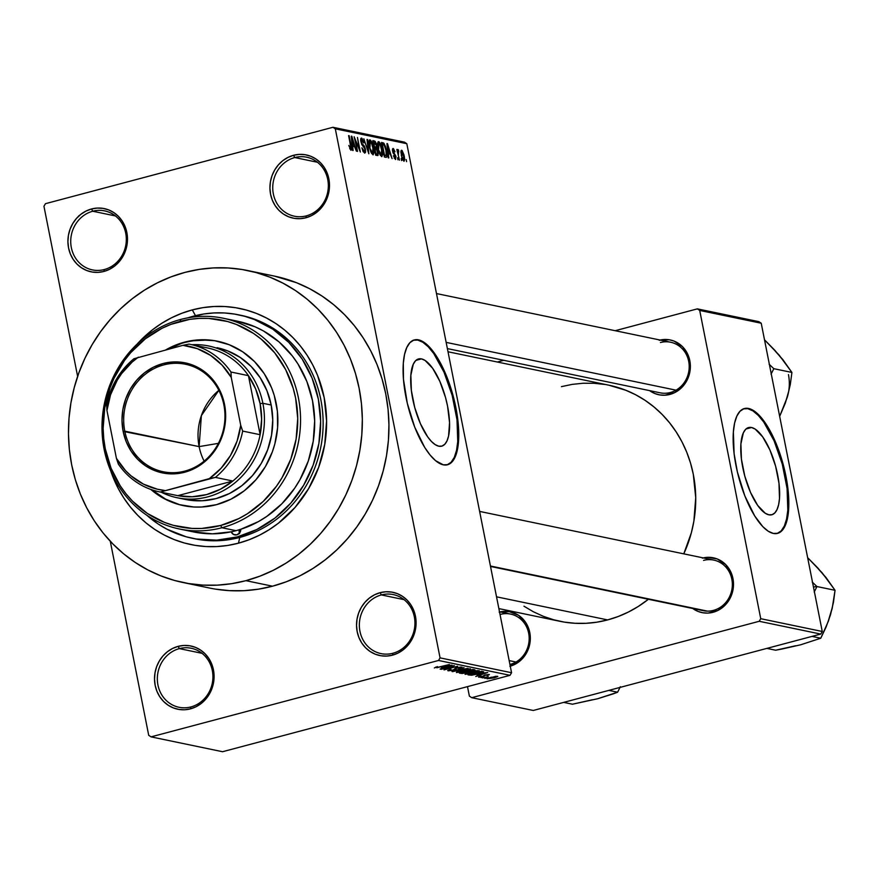 <?xml version="1.0" encoding="UTF-8"?>
<svg xmlns="http://www.w3.org/2000/svg" width="879" height="879" viewBox="0 0 879 879"><rect width="100%" height="100%" fill="white"/><g stroke="black" fill="none" stroke-linecap="round" stroke-linejoin="round"><path stroke-width="1.32" d="M294.773 157.55A30.139 27.699 -78.3 0 0 273.347 193.929A30.139 27.699 -78.3 0 0 306.31 215.871L305.892 217.772A32.292 29.677 101.7 0 1 270.578 194.281A32.292 29.677 101.7 0 1 293.52 155.297L294.773 157.55L317.462 162.263L294.773 157.55A30.139 27.699 101.7 0 1 306.672 157.198A30.139 27.699 101.7 0 1 328.339 185.898A30.139 27.699 101.7 0 1 306.31 215.871A30.139 27.699 101.7 0 1 294.41 216.212A30.139 27.699 101.7 0 1 272.743 187.524A30.139 27.699 101.7 0 1 294.773 157.55L293.52 155.297L287.96 157.407L282.84 160.637L278.379 164.856L274.731 169.922L272.05 175.613L270.424 181.733L269.93 188.029L270.578 194.281L272.336 200.225L275.16 205.642L278.918 210.334L283.477 214.102L288.664 216.816L294.278 218.366L300.091 218.684L305.892 217.772L311.463 215.663L316.572 212.432L321.044 208.213L324.692 203.148L327.373 197.456L328.999 191.336L329.493 185.04L328.845 178.789L327.076 172.844L324.263 167.428L320.494 162.736L315.935 158.967L310.748 156.253L305.145 154.704L299.321 154.385L293.52 155.297A32.292 29.677 101.7 0 1 328.845 178.789A32.292 29.677 101.7 0 1 305.892 217.772L306.31 215.871A30.139 27.699 -78.3 0 0 327.735 179.481A30.139 27.699 -78.3 0 0 294.773 157.55M381.376 594.929A30.139 27.699 -78.3 0 0 359.95 631.32A30.139 27.699 -78.3 0 0 392.924 653.251L392.495 655.163A32.292 29.677 101.7 0 1 357.182 631.66A32.292 29.677 101.7 0 1 380.124 592.677L381.376 594.929L404.065 599.654L381.376 594.929A30.139 27.699 101.7 0 1 393.276 594.589A30.139 27.699 101.7 0 1 414.943 623.277A30.139 27.699 101.7 0 1 392.924 653.251A30.139 27.699 101.7 0 1 381.014 653.602A30.139 27.699 101.7 0 1 359.346 624.903A30.139 27.699 101.7 0 1 381.376 594.929L380.124 592.677L374.564 594.786L369.444 598.017L364.983 602.247L361.335 607.301L358.654 613.004L357.028 619.113L356.533 625.419L357.182 631.66L358.94 637.605L361.763 643.021L365.521 647.713L370.081 651.482L375.267 654.196L380.882 655.745L386.694 656.075L392.495 655.163L398.066 653.053L403.175 649.823L407.647 645.593L411.295 640.538L413.976 634.836L415.602 628.716L416.097 622.42L415.448 616.179L413.679 610.224L410.867 604.807L407.098 600.126L402.538 596.347L397.363 593.644L391.748 592.094L385.936 591.765L380.124 592.677A32.292 29.677 101.7 0 1 415.448 616.179A32.292 29.677 101.7 0 1 392.495 655.163L392.924 653.251A30.139 27.699 -78.3 0 0 414.339 616.86A30.139 27.699 -78.3 0 0 381.376 594.929M179.36 648.614A30.139 27.699 -78.3 0 0 157.945 685.005A30.139 27.699 -78.3 0 0 190.908 706.936L190.49 708.848A32.292 29.677 101.7 0 1 155.165 685.345A32.292 29.677 101.7 0 1 178.118 646.362L179.36 648.614L202.049 653.328L179.36 648.614A30.139 27.699 101.7 0 1 191.27 648.262A30.139 27.699 101.7 0 1 212.938 676.962A30.139 27.699 101.7 0 1 190.908 706.936A30.139 27.699 101.7 0 1 178.997 707.276A30.139 27.699 101.7 0 1 157.33 678.588A30.139 27.699 101.7 0 1 179.36 648.614L178.118 646.362L172.548 648.471L167.439 651.702L162.967 655.921L159.33 660.986L156.638 666.678L155.012 672.798L154.517 679.104L155.165 685.345L156.934 691.29L159.747 696.706L163.516 701.398L168.076 705.167L173.262 707.881L178.866 709.43L184.689 709.749L190.49 708.848L196.05 706.727L201.17 703.497L205.631 699.277L209.279 694.212L211.96 688.521L213.586 682.401L214.08 676.105L213.443 669.853L211.674 663.909L208.85 658.492L205.093 653.811L200.533 650.031L195.347 647.318L189.732 645.779L183.92 645.45L178.118 646.362A32.292 29.677 101.7 0 1 213.443 669.853A32.292 29.677 101.7 0 1 190.49 708.848L190.908 706.936A30.139 27.699 -78.3 0 0 212.322 670.545A30.139 27.699 -78.3 0 0 179.36 648.614M92.756 211.235A30.139 27.699 -78.3 0 0 71.331 247.614A30.139 27.699 -78.3 0 0 104.304 269.545L103.887 271.457A32.292 29.677 101.7 0 1 68.562 247.966A32.292 29.677 101.7 0 1 91.515 208.971L92.756 211.235L115.446 215.948L92.756 211.235A30.139 27.699 101.7 0 1 104.667 210.883A30.139 27.699 101.7 0 1 126.334 239.582A30.139 27.699 101.7 0 1 104.304 269.545A30.139 27.699 101.7 0 1 92.394 269.897A30.139 27.699 101.7 0 1 70.727 241.209A30.139 27.699 101.7 0 1 92.756 211.235L91.515 208.971L85.944 211.092L80.835 214.322L76.363 218.541L72.726 223.607L70.034 229.298L68.408 235.418L67.914 241.714L68.562 247.966L70.331 253.91L73.144 259.327L76.912 264.008L81.472 267.787L86.658 270.501L92.262 272.04L98.085 272.369L103.887 271.457L109.446 269.348L114.567 266.117L119.028 261.898L122.675 256.833L125.356 251.141L126.983 245.021L127.477 238.714L126.84 232.474L125.071 226.529L122.247 221.112L118.489 216.421L113.929 212.652L108.743 209.938L103.129 208.389L97.316 208.07L91.515 208.971A32.292 29.677 101.7 0 1 126.84 232.474A32.292 29.677 101.7 0 1 103.887 271.457L104.304 269.545A30.139 27.699 -78.3 0 0 125.719 233.166A30.139 27.699 -78.3 0 0 92.756 211.235M421.502 358.896A45.126 16.163 -104.9 0 1 446.73 402.285A45.126 16.163 -104.9 0 1 441.73 446.158A45.126 16.163 -104.9 0 1 438.786 446.202L435.226 444.653L431.457 441.489L427.644 436.83L420.459 423.788L414.734 407.515L411.361 390.474L410.856 375.278L413.273 364.236L415.492 360.829L418.261 359.028L421.502 358.896L425.062 360.434L432.633 368.268L439.83 381.31L445.543 397.583L447.565 406.175L449.554 422.601L448.576 435.984L447.015 440.862L444.796 444.269L442.016 446.071L438.786 446.202A45.126 16.163 -104.9 0 1 413.548 402.813A45.126 16.163 -104.9 0 1 418.558 358.94A45.126 16.163 -104.9 0 1 421.502 358.896L415.976 360.357L421.502 358.896M413.141 340.25L417.767 340.063L422.876 342.283L428.26 346.809L433.71 353.479L444.005 372.147L452.191 395.44L457.014 419.821L457.75 441.577L456.531 450.4L454.289 457.388L451.114 462.255L447.147 464.848A64.585 23.14 75.1 0 0 453.762 401.626A64.585 23.14 75.1 0 0 417.767 340.063L418.547 339.854A64.585 23.14 -104.9 0 1 454.663 401.967A64.585 23.14 -104.9 0 1 447.51 464.76A64.585 23.14 -104.9 0 1 443.291 464.826L435.523 460.629L430.073 455.003L424.656 447.356L414.756 427.227L407.307 403.307L403.461 379.245L403.307 363.313L404.538 354.49L406.779 347.513L409.944 342.634L413.921 340.052L418.547 339.854L423.656 342.074L429.029 346.601L434.49 353.27L444.785 371.938L449.224 383.222L454.531 401.373L458.377 425.447L458.047 445.994L456.311 453.927L451.894 462.057L447.916 464.639L443.291 464.826A64.585 23.14 -104.9 0 1 407.175 402.725A64.585 23.14 -104.9 0 1 414.339 339.931A64.585 23.14 -104.9 0 1 418.547 339.854L417.767 340.063A64.585 23.14 75.1 0 0 413.943 340.041M660.129 340.052A27.985 25.722 101.7 0 1 689.905 361.148A27.985 25.722 101.7 0 1 669.919 394.429L670.336 392.517A25.832 23.733 -78.3 0 0 688.696 361.335A25.832 23.733 -78.3 0 0 660.437 342.535A25.832 23.733 101.7 0 1 670.644 342.239A25.832 23.733 101.7 0 1 689.213 366.829A25.832 23.733 101.7 0 1 670.336 392.517L669.919 394.429A27.985 25.722 101.7 0 1 649.614 390.628L654.987 393.594L659.843 394.935L664.887 395.22L674.742 392.594L683.049 386.134L688.532 376.816L689.938 371.52L690.367 366.049L688.279 355.49L682.576 346.733L674.127 341.107L669.271 339.766L659.195 340.272M699.223 609.411A25.832 23.733 -78.3 0 0 713.473 610.378L713.056 612.289A27.985 25.722 101.7 0 1 692.751 608.488L698.124 611.454L702.98 612.795L708.024 613.081L717.879 610.455L726.186 603.994L731.669 594.676L733.075 589.369L733.504 583.909L731.416 573.35L725.713 564.593L717.264 558.967L707.364 557.341L702.332 558.132M510.303 664.37A25.832 23.733 -78.3 0 0 528.664 633.188A25.832 23.733 -78.3 0 0 500.404 614.388A25.832 23.733 101.7 0 1 510.611 614.08A25.832 23.733 101.7 0 1 529.18 638.681A25.832 23.733 101.7 0 1 510.303 664.37L510.095 665.315L510.303 664.37A25.832 23.733 101.7 0 1 509.93 664.469M193.424 538.497A114.094 104.843 -78.3 0 0 239.758 537.443L238.495 543.167A120.555 110.776 101.7 0 1 110.754 470.957L118.017 488.054L123.741 497.877L130.356 507.007L137.794 515.369L145.969 522.873L154.814 529.455L164.252 535.036L174.174 539.574L184.491 543.024L195.116 545.354L205.928 546.54L216.827 546.573L227.727 545.441L238.495 543.167L239.758 537.443A114.094 104.843 101.7 0 1 194.677 538.761L192.292 538.267M192.303 309.902L195.479 315.66L192.303 309.902L203.082 307.628L213.971 306.507L224.881 306.529L235.693 307.716L246.307 310.045L256.635 313.495L266.557 318.044L275.984 323.626L284.84 330.196L293.015 337.701L300.442 346.062L307.057 355.193L312.792 365.016L317.583 375.432L324.175 397.627L326.592 420.942L324.736 444.466L318.67 467.298L308.65 488.57L295.036 507.458L278.368 523.236L269.073 529.762L259.272 535.289L249.043 539.772L238.495 543.167A120.555 110.776 101.7 0 0 324.175 397.627A120.555 110.776 101.7 0 0 192.303 309.902A120.555 110.776 101.7 0 0 137.124 344.085L152.441 329.845L161.725 323.318L171.526 317.78L181.755 313.298L192.303 309.902M215.19 589.084L229.485 590.644L243.901 590.688L258.283 589.194L272.523 586.194A159.308 146.386 -78.3 0 0 388.947 427.765A159.308 146.386 -78.3 0 0 274.435 276.105L247.823 270.567A159.308 146.386 101.7 0 1 362.346 422.239A159.308 146.386 101.7 0 1 245.922 580.667L272.523 586.194L286.466 581.711L299.981 575.778L312.935 568.471L325.208 559.846L336.679 549.99L347.238 538.992L356.786 526.971L365.224 514.039L372.476 500.316L378.475 485.933L383.156 471.034L386.485 455.761L388.419 440.258L388.936 424.678L388.046 409.164L385.749 393.869L382.057 378.948L377.025 364.532L370.696 350.776L363.126 337.8L354.391 325.724L344.568 314.682L333.756 304.76L322.066 296.08L309.606 288.697L296.487 282.697L274.27 276.061M182.975 582.502L209.587 588.04A159.308 146.386 -78.3 0 0 272.523 586.194L245.922 580.667A159.308 146.386 101.7 0 1 182.975 582.502A159.308 146.386 101.7 0 1 68.463 430.842A159.308 146.386 101.7 0 1 184.887 272.413A159.308 146.386 101.7 0 1 247.823 270.567M498.865 608.598L560 621.31A120.555 110.776 -78.3 0 0 607.631 619.915A120.555 110.776 -78.3 0 0 648.394 599.269L638.209 606.499L628.408 612.037L618.179 616.52L607.631 619.915L496.525 596.819L607.631 619.915L596.863 622.189L585.963 623.31L575.064 623.277L564.252 622.101L553.627 619.772L543.31 616.311L533.388 611.773L523.95 606.191M608.949 385.222L625.771 390.243L635.693 394.781L645.12 400.363L653.976 406.944L662.151 414.448L669.578 422.799L676.193 431.941L681.928 441.763L686.719 452.169L690.531 463.079L693.311 474.374L695.728 497.679L693.872 521.203L691.355 532.762L683.774 553.858A120.555 110.776 -78.3 0 0 609.081 385.244L448.004 351.765M703.266 557.901A27.985 25.722 101.7 0 1 733.042 578.997A27.985 25.722 101.7 0 1 713.056 612.289L713.473 610.378A25.832 23.733 -78.3 0 0 731.833 579.195A25.832 23.733 -78.3 0 0 703.574 560.395A25.832 23.733 101.7 0 1 713.781 560.088A25.832 23.733 101.7 0 1 732.35 584.689A25.832 23.733 101.7 0 1 713.473 610.378A25.832 23.733 101.7 0 1 703.266 610.674L490.515 566.45M670.336 392.517A25.832 23.733 101.7 0 1 660.129 392.814L447.378 348.589M751.556 427.513A45.126 16.163 -104.9 0 1 776.794 470.902A45.126 16.163 -104.9 0 1 771.795 514.775A45.126 16.163 -104.9 0 1 768.85 514.819L765.279 513.281L757.709 505.447L750.512 492.405L744.799 476.132L741.426 459.102L740.909 443.906L743.337 432.853L745.546 429.446L748.326 427.644L751.556 427.513L755.127 429.062L762.697 436.885L769.894 449.927L775.608 466.2L778.981 483.241L779.497 498.437L778.64 504.601L777.069 509.479L774.86 512.886L772.081 514.687L768.85 514.819A45.126 16.163 -104.9 0 1 743.612 471.43A45.126 16.163 -104.9 0 1 748.611 427.557A45.126 16.163 -104.9 0 1 751.556 427.513L746.04 428.974L751.556 427.513M743.205 408.867L747.831 408.68L752.94 410.9L758.313 415.426L763.774 422.096L774.069 440.764L782.255 464.057L787.079 488.438L787.815 510.194L786.584 519.017L784.343 526.005L781.178 530.883L777.201 533.465A64.585 23.14 75.1 0 0 783.826 470.243A64.585 23.14 75.1 0 0 747.831 408.68L748.611 408.471A64.585 23.14 -104.9 0 1 784.727 470.584A64.585 23.14 -104.9 0 1 777.563 533.377A64.585 23.14 -104.9 0 1 773.355 533.443L768.246 531.235L762.862 526.708L754.72 515.973L744.821 495.844L737.371 471.924L734.108 453.685L733.372 431.93L734.591 423.107L736.833 416.13L740.008 411.251L743.986 408.669L748.611 408.471L753.71 410.691L759.093 415.218L764.554 421.887L774.849 440.555L781.255 457.783L784.584 469.99L788.441 494.064L788.111 514.611L786.364 522.555L781.958 530.674L777.981 533.256L773.355 533.443A64.585 23.14 -104.9 0 1 737.239 471.342A64.585 23.14 -104.9 0 1 744.392 408.548A64.585 23.14 -104.9 0 1 748.611 408.471L747.831 408.68A64.585 23.14 75.1 0 0 744.008 408.658M511.567 672.732L406.812 143.706L335.317 128.839L440.06 657.866L511.567 672.732L510.029 675.325L438.533 660.47L151.056 736.866L222.552 751.721L510.029 675.325L222.552 751.721L151.056 736.866L148.705 735.294L110.282 541.255L148.705 735.294L151.056 736.866L438.533 660.47L440.06 657.866L438.533 660.47L510.029 675.325L511.567 672.732L406.812 143.706L404.461 142.134L332.954 127.279L45.477 203.675L332.954 127.279L335.317 128.839L440.06 657.866L511.567 672.732M401.198 158.517L401.604 160.593L401.198 158.517M397.978 149.496L397.242 151.375L396.858 149.441L399.484 160.154L396.858 149.441L397.726 151.243L397.868 149.518L398.594 150.166L398.396 154.66L398.066 152.517L398.747 151.649L397.901 149.496M397.561 157.759L397.978 159.846L397.561 157.759M393.177 148.496L392.583 151.276L395.979 156.319L395.506 159.495L393.407 155.803L395.111 157.978L395.363 155.957L393.155 153.1L392.43 150.111L392.583 148.804L393.429 148.595L395.001 151.781L393.495 150.012L393.067 151.166L395.979 156.319L393.418 152.078L393.495 150.012L395.001 151.781L392.913 148.496M388.375 153.671L388.782 157.934L388.232 157.813L386.947 143.574L392.078 158.616L390.21 154.056L388.375 153.671L390.21 154.056L392.078 158.616L387.507 143.684L388.375 153.671M381.618 156.627L382.684 154.715L380.299 155.341L382.684 154.715L382.178 149.584L378.651 141.662L378.102 141.816L378.651 141.662C377.377 142.343 377.201 144.749 378.135 148.914L379.64 154.023L381.618 156.627L379.398 153.429L377.706 146.364L378.014 141.904L379.19 141.958L380.343 143.618L382.607 152.276L381.915 156.616M372.927 154.814L373.993 152.902L371.608 153.539L373.993 152.902L373.487 147.771L369.96 139.86L369.411 140.003L369.96 139.86C368.675 140.53 368.51 142.947 369.444 147.101L370.949 152.21L372.927 154.814L370.707 151.617L369.015 144.563L369.323 140.091L370.498 140.146L371.652 141.816L373.916 150.474L373.223 154.814M350.864 150.232L351.095 145.606L348.611 135.597L350.897 147.551L349.71 148.749L350.545 148.529L348.82 145.453L350.864 150.232L348.82 145.453L350.238 148.287L350.919 147.771L349.139 135.707L351.49 148.002L351.073 150.232M352.699 146.255L353.105 150.518L352.556 150.397L351.281 136.157L356.413 151.199L354.534 146.639L352.699 146.255L354.534 146.639L356.413 151.199L351.831 136.267L352.699 146.255M355.226 139.772L357.544 151.441L354.127 136.75L359.236 149.012L357.456 137.443L360.335 152.023L355.226 139.772L360.335 152.023L357.456 137.443L359.236 149.012L354.127 136.75L357.544 151.441L355.226 139.772M361.566 138.113L360.851 141.794L364.906 149.122L364.335 151.397L363.203 151.693L364.335 151.397L361.895 147.804L364.62 153.089L365.433 149.21L365.587 152.166L364.785 153.111L363.027 151.364L361.895 147.804L364.335 151.397L365.027 150.562L364.774 148.529L361.763 144.552L360.643 140.288L360.808 138.552L361.906 138.256L363.928 142.387L363.532 142.881L362.73 140.541L361.566 139.871L361.972 143.695L364.411 146.233L365.433 149.21L363.939 145.573L361.851 143.475L361.917 139.816L364.016 142.794L361.258 138.113M367.609 139.552L368.828 153.781L363.862 138.772L368.202 152.023L367.048 139.431L367.609 139.552L367.048 139.431L368.202 152.023L363.862 138.772L368.828 153.781L367.609 139.552M377.322 155.55L378.08 151.606L378.069 155.352L375.685 155.209L372.795 140.629L375.058 141.277L376.234 143.475L376.651 147.881L378.08 151.606L376.651 147.881L376.619 144.936L374.443 140.97L372.795 140.629L375.685 155.209L377.761 155.55M385.925 157.341C387.243 156.88 387.43 154.561 386.463 150.386L386.914 156.649L386.167 157.363L384.376 157.011L381.486 142.431L383.859 143.189L385.452 146.375L386.463 150.386L383.859 143.189L381.486 142.431L384.376 157.011L386.342 157.341M401.703 150.265L401.307 155.451L403.868 161.253L404.241 155.957L404.681 159.56L404.054 161.264L402 158.22L400.89 151.913L401.099 150.639L402.077 150.463L404.043 155.045L401.472 150.265M406.186 159.549L406.592 161.637L406.186 159.549M43.95 206.268L77.627 376.366L43.95 206.268L45.477 203.675L43.95 206.268M487.241 677.951L484.768 678.357L487.241 677.951M488.306 676.665L482.648 677.918L488.306 676.665M483.604 677.193L481.143 677.599L483.604 677.193M483.263 675.885L483.329 676.632L480.703 677.171L478.55 677.05L480.736 676.094L481.439 676.16L480.165 676.797L481.868 676.742L484.768 675.061L489.361 674.632L487.471 675.49L486.768 675.424L487.68 674.863L485.56 675.105L483.329 676.632L485.79 675.039L487.68 674.863L486.768 675.424L487.471 675.49L489.065 674.49L485.054 674.984L482.549 676.588L480.022 676.314M476.989 674.819L487.68 672.523L475.77 676.489L478.824 675.193L476.989 674.819L478.824 675.193L475.77 676.489L487.68 672.523L476.989 674.819M465.09 674.347L467.54 672.787L475.55 670.864L479.253 670.71L477.209 672.006L465.09 674.347L474.089 672.929C477.956 671.941 479.604 671.182 479.044 670.644L469.847 672.116L465.09 674.347L465.705 673.468M456.399 672.545L458.849 670.985L466.859 669.051L470.562 668.897L468.507 670.194L456.399 672.545L465.398 671.116C469.265 670.139 470.913 669.369 470.353 668.842L461.156 670.314L456.399 672.545L457.014 671.666M435.951 667.546L437.434 666.59L434.336 667.952L437.434 666.59L435.852 667.436L437.061 667.48L449.312 664.546L436.918 667.754L449.312 664.546L437.544 667.381L435.753 667.073M441.313 667.403L452.004 665.106L440.093 669.073L443.148 667.776L441.313 667.403L443.148 667.776L440.093 669.073L452.004 665.106L441.313 667.403M452.114 666.414L440.698 669.194L454.3 665.579L446.191 669.062L457.629 666.271L444.027 669.886L452.114 666.414L444.027 669.886L457.629 666.271L446.191 669.062L454.3 665.579L441.236 669.304L452.114 666.414M460.376 667.513L458.783 668.436L459.486 668.501L461.947 667.095L456.717 667.765L453.135 670.007L449.729 670.402L450.938 669.238L448.092 670.82L452.894 670.314L447.719 670.501L450.938 669.238L449.729 670.402L453.399 669.941L455.476 668.139L460.486 667.062L461.947 667.644L459.486 668.501L458.783 668.436L460.376 667.513L456.849 667.985L455.827 668.425L455.926 669.304L453.685 670.117L456.124 669.084L455.981 668.293L460.64 667.655L460.519 667.062M467.782 668.381L452.004 671.545L464.024 667.611L453.817 671.171L467.782 668.381L453.817 671.171L464.024 667.611L452.52 671.655L467.782 668.381M466.617 672.688L462.167 673.501L459.365 673.072L472.968 669.468L475.012 669.974L466.617 672.688L472.649 671.018L474.616 669.809L472.968 669.468L459.365 673.072L466.617 672.688M478.484 673.797L471.66 675.226L468.057 674.885L481.659 671.27L483.626 672.017L478.956 673.677L483.725 671.82L481.659 671.27L468.057 674.885L478.484 673.797M494.042 677.896L487.087 678.797L495.558 676.336L497.8 676.522L494.47 677.786L497.591 676.259L487.274 678.599L494.042 677.896M467.496 686.631L469.375 696.113L467.496 686.631M533.256 710.474L820.733 634.078L759.203 621.288L471.726 697.684L533.256 710.474L471.726 697.684L469.375 696.113L471.726 697.684L759.203 621.288L760.742 618.695L822.261 631.485L761.225 323.23L699.706 310.441L760.742 618.695L759.203 621.288L820.733 634.078L533.256 710.474M758.874 321.659L697.344 308.87L615.19 330.702L697.344 308.87L699.706 310.441L760.742 618.695L822.261 631.485L820.733 634.078L822.261 631.485L761.225 323.23L758.874 321.659L761.225 323.23L699.706 310.441L697.344 308.87L758.874 321.659M503.777 360.313L497.349 362.016L503.777 360.313M509.875 666.282L519.137 661.645L526.169 653.602L529.894 643.362L529.773 632.495L525.796 622.64L518.588 615.311L509.227 611.619L499.162 612.125M604.829 384.464L594.017 383.277L583.107 383.244L572.218 384.376L561.439 386.639M404.461 142.134L406.812 143.706L335.317 128.839L332.954 127.279L404.461 142.134M184.887 272.413L170.944 276.896L157.429 282.829L144.475 290.136L132.202 298.761L120.731 308.617L110.172 319.604L100.624 331.625L92.185 344.568L84.933 358.291L78.934 372.674L74.254 387.573L70.924 402.846L68.991 418.349L68.474 433.929L69.364 449.444L71.66 464.738L75.341 479.659L80.374 494.064L86.713 507.831L94.284 520.808L103.019 532.883L112.842 543.925L123.653 553.836L135.344 562.527L147.804 569.911L160.923 575.91L174.558 580.47L188.589 583.546L202.884 585.117L217.289 585.15L231.682 583.667L245.922 580.667L259.865 576.174L273.38 570.251L286.334 562.934L298.607 554.308L310.078 544.453L320.637 533.465L330.174 521.445L338.624 508.512L345.876 494.789L351.875 480.406L356.555 465.507L359.874 450.224L361.807 434.72L362.335 419.14L361.445 403.626L359.137 388.342L355.457 373.421L350.424 359.006L344.096 345.249L336.525 332.262L327.779 320.198L317.956 309.144L307.156 299.234L295.465 290.542L282.994 283.17L269.886 277.16L256.25 272.6L242.208 269.523L227.925 267.963L213.509 267.919L199.115 269.413L184.887 272.413M238.627 314.836A114.094 104.843 101.7 0 1 320.637 423.458A114.094 104.843 101.7 0 1 237.264 536.926L239.758 537.443L237.264 536.926L256.921 529.466L274.995 518.05L290.773 503.118L303.651 485.252L313.144 465.123L318.879 443.51L320.637 421.239L318.352 399.176L312.111 378.168L302.145 359.017L288.861 342.458L272.743 329.142L254.427 319.549L244.659 316.286L234.605 314.089L224.365 312.957L214.047 312.935L203.741 314.001L187.853 317.846A114.094 104.843 101.7 0 1 193.545 316.154A114.094 104.843 101.7 0 1 238.627 314.836L241.121 315.352A114.094 104.843 101.7 0 1 323.131 423.975A114.094 104.843 101.7 0 1 239.758 537.443A114.094 104.843 -78.3 0 0 323.142 423.282A114.094 104.843 -78.3 0 0 239.868 315.1M500.096 611.894A27.985 25.722 101.7 0 1 529.828 632.792A27.985 25.722 101.7 0 1 510.259 666.172M78.857 215.751L79.484 215.553M442.961 666.82L443.148 667.776L442.961 666.82M443.082 667.018L450.312 665.238L444.554 667.326L443.038 666.798L444.554 667.326L450.356 665.436L443.082 667.018M449.729 670.402L449.356 669.699M456.124 669.084L455.981 668.293M468.76 669.26L461.662 670.424L468.683 668.82L469.012 669.402L467.76 670.139L464.914 670.996L457.981 672.116L461.607 670.194L457.739 672.006L457.618 671.413M472.825 670.194L467.793 670.842L469.221 671.655L467.848 671.073L471.858 669.754L472.825 670.194L472.693 669.534L473.341 670.38L469.518 671.358L472.364 670.831L473.309 670.446L473.166 669.501M467.298 671.721L461.486 672.765L466.211 671.259L467.298 671.721L467.156 671.007L467.727 671.897L463.332 673.072L461.442 672.523L466.068 672.589L467.628 672.028L467.529 670.908M477.462 671.062L470.353 672.237L477.374 670.633L477.704 671.204L476.451 671.941L473.605 672.809L466.672 673.929L470.309 671.995L466.43 673.819L466.309 673.215M482.011 672.182L480.593 671.809L470.177 674.578L480.549 671.567L481.538 671.995L481.406 671.336L482.022 672.226L477.978 673.677L470.133 674.336L472.364 674.83L478.648 673.501L481.868 672.38L481.835 671.303M481.538 671.995L481.846 671.314M478.626 674.237L478.824 675.193L478.626 674.237M478.758 674.435L485.988 672.655L480.231 674.742L478.714 674.215L480.231 674.742L486.021 672.853L478.758 674.435M480.297 676.841L481.439 676.16L480.736 676.094L478.846 677.215L483.263 676.336M487.68 674.863L486.768 675.424M496.163 676.632L491.526 677.423L496.086 676.27L493.416 677.808L488.669 678.577L491.482 677.182L488.526 678.039M457.981 672.116L466.419 670.567L468.881 669.6L468.892 668.809M466.672 673.929L475.11 672.38L477.572 671.413L477.583 670.611M488.779 678.61L494.58 677.489L496.228 676.259M350.897 147.551L350.545 148.529M352.545 144.585L351.897 137.739L354.017 144.892L352.105 145.398L354.017 144.892L352.039 144.716L354.017 144.892L351.897 137.739L352.545 144.585M363.236 151.759L364.335 151.397M360.632 140.102L361.917 139.816M361.939 144.87L362.873 144.617L361.939 144.87M362.796 145.87L363.939 145.573L362.796 145.87M369.971 147.243L370.301 141.563L372.07 144.277L372.949 147.617L372.586 153.111L371.52 153.396L372.586 153.111L369.488 147.364L371.564 152.089L372.938 153.045L373.267 149.54L371.465 142.848L370.531 141.651L369.674 141.991L369.971 147.243M368.872 141.882L370.301 141.563M369.872 141.673L368.872 141.948M371.553 153.44L372.586 153.111M372.938 141.365L374.443 140.97L372.938 141.365M376.047 146.98L376.619 144.936L376.047 146.98L374.124 147.375L375.52 147.002L374.52 146.793L373.663 142.442L376.135 145.068L375.871 144.035L373.663 142.442L374.036 146.925L375.52 147.002M374.355 148.485L376.651 147.881L374.355 148.485M374.146 147.485L375.827 147.035M377.509 153.781L376.849 149.43L374.861 148.496L375.871 153.616L374.377 148.628L375.904 148.716L377.552 151.507L377.509 153.781L375.487 154.243L376.992 153.847M375.498 154.308L377.157 153.869M378.662 149.045L378.992 143.365L380.761 146.09L381.64 149.43L381.277 154.913L380.211 155.198L381.277 154.913L378.179 149.177L380.255 153.902L381.629 154.858L381.958 151.342L380.157 144.65L379.223 143.464L378.366 143.804L378.662 149.045M377.563 143.695L378.992 143.365M378.563 143.486L377.563 143.749M380.244 155.253L381.277 154.913M381.618 143.101L382.969 142.739L381.618 143.101M381.75 143.749L383.859 143.189L381.75 143.749M384.189 156.088L386.255 155.352L385.936 150.254L384.42 145.354L382.354 144.244L384.562 155.418L381.871 144.376L384.101 144.892L385.936 150.254L386.43 153.77L385.518 155.616L384.079 155.55L385.518 155.616M388.221 152.001L387.573 145.156L389.694 152.309L387.782 152.814L389.694 152.309L387.716 152.133L389.694 152.309L387.573 145.156L388.221 152.001M395.374 159.484L395.979 156.319L394.21 158.22L395.111 157.978L393.902 155.726L395.649 159.484M394.231 158.253L395.111 157.978M393.133 150.111L392.441 150.298M392.43 150.243L393.495 150.012M392.825 152.232L393.418 152.078L392.825 152.232M393.144 153.078L394.144 152.814L393.144 153.078M397.704 150.408L398.594 150.166L397.704 150.408M398.198 151.419L397.297 151.66M397.297 151.638L398.33 151.386M397.495 152.671L398.066 152.517L397.495 152.671M401.758 151.836L400.89 152.067L401.989 151.781L401.835 155.561L401.989 151.781L403.725 155.946L403.582 159.736L402.714 159.967L403.582 159.736L401.362 155.682L403.582 159.736M402.725 160L403.9 159.549L404.021 157.835L401.989 151.781M237.11 321.11L255.031 326.779L263.502 330.976L279.05 341.92L292.311 355.918L297.926 363.906L306.87 381.508L312.517 400.725L314.671 420.876L313.232 441.236L308.276 461.068L299.959 479.648L294.641 488.263L281.906 503.733L266.766 516.423L258.47 521.588L240.78 529.279A5.384 4.944 101.7 0 1 236.847 534.839L233.484 534.454L231.221 531.817A107.634 98.909 -78.3 0 0 236.022 530.674L221.893 527.741L220.64 525.477A105.48 96.932 101.7 0 1 105.26 448.719A105.48 96.932 101.7 0 1 180.228 321.373L180.645 319.462A107.634 98.909 -78.3 0 0 104.151 449.411A107.634 98.909 -78.3 0 0 221.893 527.741A107.634 98.909 101.7 0 1 179.36 528.982A107.634 98.909 101.7 0 1 101.986 426.502A107.634 98.909 101.7 0 1 180.645 319.462A107.634 98.909 101.7 0 1 223.178 318.22A107.634 98.909 101.7 0 1 300.552 420.689A107.634 98.909 101.7 0 1 221.893 527.741L236.022 530.674A107.634 98.909 -78.3 0 0 240.78 529.279L239.725 532.795L236.847 534.839A5.384 4.944 101.7 0 1 231.221 531.817L212.399 533.828L193.699 531.96M217.948 341.316A83.955 77.154 -78.3 0 0 185.183 342.37L184.348 342.195A83.955 77.154 101.7 0 1 217.531 341.228A83.955 77.154 101.7 0 1 277.874 421.162A83.955 77.154 101.7 0 1 216.52 504.656L201.434 507.018L193.841 506.996L178.909 504.557L164.812 498.986L150.803 489.438A83.955 77.154 101.7 0 0 183.348 505.623A83.955 77.154 101.7 0 0 216.52 504.656L230.99 499.162L244.285 490.768L255.899 479.78L265.381 466.628L272.358 451.817L274.83 443.961L277.599 427.743L277.401 411.35L274.248 395.429L271.6 387.837L264.271 373.74L254.492 361.555L242.626 351.754L229.155 344.7L214.564 340.678L199.445 339.832L184.348 342.195L167.977 349.293A83.955 77.154 -78.3 0 1 185.183 342.37L192.688 340.788L207.873 340.019M179.36 528.982L193.49 531.916A107.634 98.909 -78.3 0 0 231.221 531.817A107.634 98.909 -78.3 0 0 236.022 530.674A107.634 98.909 -78.3 0 0 240.78 529.279A107.634 98.909 -78.3 0 0 314.671 420.997A107.634 98.909 -78.3 0 0 237.308 321.154L223.178 318.22M237.264 536.926A114.094 104.843 101.7 0 1 192.182 538.245A114.094 104.843 101.7 0 1 146.815 515.248L158.066 523.939L166.988 529.224L186.15 536.783L196.204 538.992L216.75 540.145L237.264 536.926M217.047 347.721A77.495 71.21 101.7 0 1 272.754 421.502A77.495 71.21 101.7 0 1 216.113 498.58A77.495 71.21 101.7 0 1 185.491 499.47L177.184 497.745A77.495 71.21 101.7 0 1 161.297 492.251A77.495 71.21 -78.3 0 0 236.814 481.231A77.495 71.21 -78.3 0 0 262.876 403.285L260.107 403.626A75.341 69.232 101.7 0 1 260.129 434.709A75.341 69.232 101.7 0 1 232.858 481.033A75.341 69.232 101.7 0 1 177.778 495.668L192.171 496.756L206.554 494.591L220.321 489.273L232.858 481.033L177.778 495.668L160.319 492.031L215.399 477.396L232.858 481.033L177.778 495.668L160.319 492.031A75.341 69.232 101.7 0 1 159.33 491.833A75.341 69.232 101.7 0 1 118.357 464.112A75.341 69.232 -78.3 0 0 160.319 492.031L209.345 478.615L221.036 468.309L230.441 455.564L237.121 440.994L240.725 425.304L231.254 377.443L230.979 372.026L248.438 375.652L260.129 434.709L261.623 419.118L260.107 403.626L255.646 388.936L248.438 375.652A75.341 69.232 101.7 0 1 260.107 403.626L262.876 403.285A77.495 71.21 101.7 0 1 177.184 497.745M220.64 525.477L238.824 518.588L247.406 513.743L263.129 501.513L276.435 486.274L282.027 477.704L290.806 459.091L296.102 439.115L297.728 418.525L295.619 398.132L293.179 388.254L285.653 369.598L274.852 353.006L261.195 339.129L253.449 333.372L236.517 324.516L227.485 321.494L208.73 318.418L199.181 318.396L189.655 319.385L170.998 324.34L162.044 328.263L145.343 338.822L130.751 352.622L124.433 360.577L114.039 378.234L110.073 387.76L104.766 407.735L103.14 428.326L103.733 438.599L105.26 448.719L111.029 468.144L120.236 485.845L126.027 493.844L132.52 501.151L147.419 513.479L164.362 522.335L173.394 525.356L192.149 528.433L201.687 528.455L220.64 525.477L221.893 527.741A107.634 98.909 -78.3 0 0 298.388 397.791A107.634 98.909 -78.3 0 0 180.645 319.462L180.228 321.373A105.48 96.932 101.7 0 1 295.619 398.132A105.48 96.932 101.7 0 1 220.64 525.477M165.823 349.864L177.009 344.557L184.348 342.195A83.955 77.154 101.7 0 0 165.823 349.864M183.766 505.711A83.955 77.154 -78.3 0 1 151.858 489.801L165.648 499.162L179.745 504.722M216.959 347.71L227.771 350.93L240.22 357.445L251.163 366.488L260.195 377.739L266.952 390.748L271.193 405.021L272.743 419.997L271.556 435.127L267.655 449.806L261.217 463.475L252.46 475.616L241.747 485.757L229.474 493.515L216.113 498.58L202.192 500.766L188.227 499.986M239.473 529.685A5.384 4.944 -78.3 0 0 239.407 533.201M239.517 529.543L239.571 533.641M782.299 359.346L774.817 350.271L764.51 339.81L779.069 355.028L791.913 372.443L773.817 368.686L771.059 374.19L773.817 368.686L791.913 372.443L790.32 384.42L787.364 396.945A43.324 39.819 -78.3 0 0 788.452 374.597M775.322 351.226L782.87 359.632L791.913 372.443L790.32 384.42L787.364 396.945L779.662 416.36L785.332 403.109L788.65 391.43M773.817 368.686L769.092 364.192L773.817 368.686M785.43 402.263L787.364 396.945M446.147 342.381L676.017 390.166L446.147 342.381M490.427 566.01L707.474 611.136L490.427 566.01M515.984 662.019L509.161 660.601L515.984 662.019M223.859 404.834A54.894 50.444 -78.3 0 0 163.813 364.884A54.894 50.444 -78.3 0 0 124.796 431.16L123.137 431.369A56.19 51.63 101.7 0 1 163.065 363.532A56.19 51.63 101.7 0 1 224.53 404.428L223.859 404.834A54.894 50.444 101.7 0 1 163.153 471.748A54.894 50.444 101.7 0 1 124.796 431.16A54.894 50.444 101.7 0 1 185.502 364.258A54.894 50.444 101.7 0 1 223.859 404.834L224.53 404.428L225.65 415.284L224.793 426.249L221.969 436.896L217.289 446.807L210.949 455.608L203.181 462.958L194.281 468.584L184.601 472.254L174.503 473.836L164.373 473.276L154.616 470.584L145.595 465.859L137.662 459.299L131.114 451.147L126.213 441.708L123.137 431.369L122.005 420.503L122.873 409.537L125.697 398.89L130.378 388.979L136.717 380.178L144.486 372.828L153.385 367.202L163.065 363.532L173.163 361.95L183.293 362.522L193.05 365.214L202.071 369.927L210.004 376.487L216.553 384.65L221.453 394.078L224.53 404.428A56.19 51.63 101.7 0 1 184.601 472.254A56.19 51.63 101.7 0 1 123.137 431.369L199.126 446.609L124.796 431.16A54.894 50.444 -78.3 0 0 184.843 471.111A54.894 50.444 -78.3 0 0 223.859 404.834M218.849 390.331A54.894 50.444 -78.3 0 0 199.126 446.609L201.379 415.591L218.849 390.331M218.377 443.357L199.126 446.609L218.377 443.357M271.193 405.021L262.876 403.285L271.193 405.021M191.941 344.711A77.495 71.21 101.7 0 1 208.73 345.996A77.495 71.21 101.7 0 1 262.876 403.285A77.495 71.21 -78.3 0 0 191.941 344.711M206.466 347.732A75.341 69.232 101.7 0 1 248.438 375.652L260.129 434.709L242.67 431.084L240.725 425.304L231.254 377.443L222.101 365.159L210.619 355.413L197.357 348.688L182.953 345.315L133.927 358.742A75.341 69.232 -78.3 0 0 106.656 405.054L106.941 410.482L116.413 458.344L118.357 464.112L116.413 458.344L125.565 470.639L131.048 475.858L143.497 484.142L157.418 489.218L164.714 490.471A73.188 67.254 101.7 0 1 116.413 458.344L106.941 410.482A73.188 67.254 101.7 0 1 138.322 357.182L132.224 361.994L121.61 373.586L117.215 380.233L110.545 394.803L106.941 410.482L106.656 405.054A75.341 69.232 101.7 0 1 133.927 358.742L182.953 345.315A73.188 67.254 101.7 0 1 231.254 377.443L230.979 372.026L248.438 375.652A75.341 69.232 -78.3 0 0 207.455 347.93L189.996 344.304A75.341 69.232 101.7 0 1 230.979 372.026A75.341 69.232 -78.3 0 0 189.007 344.096L182.953 345.315L189.007 344.096A75.341 69.232 101.7 0 1 189.996 344.304M232.858 481.033A75.341 69.232 -78.3 0 0 260.129 434.709L242.67 431.084A75.341 69.232 101.7 0 1 215.399 477.396L232.858 481.033M159.33 491.833L176.789 495.47A75.341 69.232 -78.3 0 0 177.778 495.668M199.126 446.609A54.894 50.444 -78.3 0 0 204.137 461.123M215.399 477.396A75.341 69.232 -78.3 0 0 242.67 431.084L240.725 425.304A73.188 67.254 101.7 0 1 209.345 478.615L215.399 477.396M825.436 577.206L817.953 568.12L807.647 557.671L822.206 572.888L835.05 590.303L816.954 586.546L814.207 592.05L816.954 586.546L813.449 586.974L816.954 586.546L812.229 582.052L816.954 586.546L835.05 590.303L833.457 602.269L830.501 614.806L826.117 626.958L820.777 638.22L800.802 644.757L782.057 649.01L775.641 650.218L766.862 648.394L775.641 650.218L795.627 645.757M811.998 636.396L820.777 638.22L811.998 636.396M828.567 620.113L831.787 609.29M800.802 644.757L820.777 638.22L828.468 620.97L832.182 608.466L835.05 590.303L826.007 577.492L818.459 569.076M563.681 702.387L572.46 704.211L563.681 702.387M597.621 698.75L617.607 692.212L620.354 686.719L617.607 692.212L608.828 690.389L617.607 692.212L613.278 693.861L597.621 698.75L572.46 704.211L592.446 699.75M446.73 464.969L447.51 464.76M776.794 533.586L777.563 533.377M743.612 408.746L744.392 408.548M413.559 340.129L414.339 339.931M350.666 148.529L349.721 148.782M375.948 147.024L374.157 147.507M377.366 153.858L375.509 154.352M218.355 341.404L217.531 341.228M184.183 505.799L183.348 505.623M670.644 342.239L436.478 293.553M479.615 511.413L713.781 560.088M510.611 614.08L499.492 611.773"/></g></svg>
